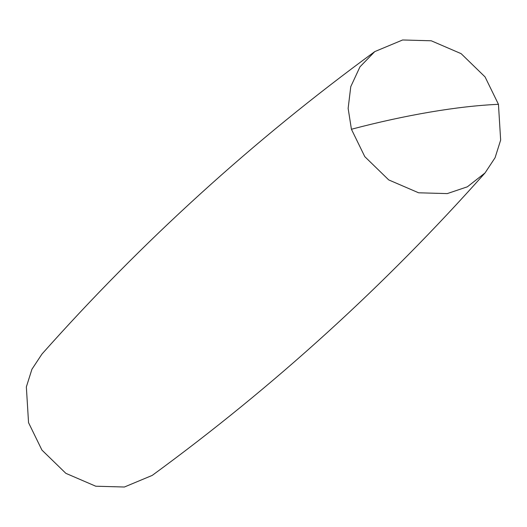 <?xml version="1.0" encoding="UTF-8"?>
<svg xmlns="http://www.w3.org/2000/svg" width="527" height="527" viewBox="0 0 527 527"><rect width="100%" height="100%" fill="white"/><g stroke="black" fill="none" stroke-linecap="round" stroke-linejoin="round"><path stroke-width="0.79" d="M351.423 129.253L348.136 108.384L350.771 86.652L359.974 66.837L374.776 51.6L402.621 39.98L431.244 40.783L461.138 53.662L485.071 76.922L498.45 104.32L500.65 140.083L495.077 157.725L485.044 172.935L467.37 186.808L447.252 193.6L418.622 192.796L388.728 179.918L364.796 156.651L351.423 129.253C378.551 122.106 404.789 116.381 430.124 112.073C455.427 107.791 478.206 105.209 498.45 104.32M485.044 172.935C384.875 285.608 273.935 386.429 152.224 475.4L124.379 487.02L95.756 486.217L65.862 473.338L41.929 450.078L28.55 422.68L26.35 386.917L31.923 369.275L41.956 354.065C142.125 241.392 253.065 140.571 374.776 51.6"/></g></svg>
